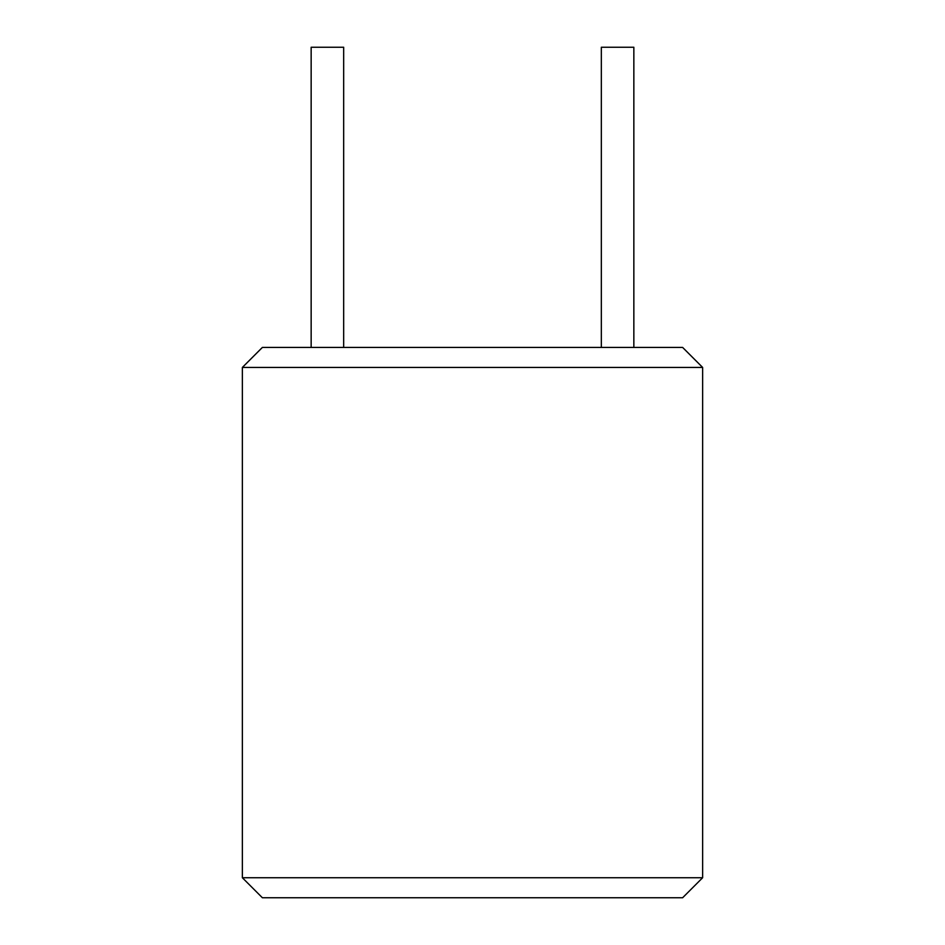 <?xml version="1.0" encoding="UTF-8"?>
<svg xmlns="http://www.w3.org/2000/svg" width="945" height="945" viewBox="0 0 945 945"><rect width="100%" height="100%" fill="white"/><g stroke="black" fill="none" stroke-linecap="round" stroke-linejoin="round"><path stroke-width="1.42" d="M242.369 367.44L262.379 347.429L682.621 347.429L702.631 367.44L702.631 877.74L242.369 877.74L242.369 367.44L702.631 367.44M311.153 347.429L311.153 47.25L343.673 47.25L343.673 347.429M633.847 347.429L633.847 47.25L601.327 47.25L601.327 347.429M702.631 877.74L682.621 897.75L262.379 897.75L242.369 877.74"/></g></svg>
